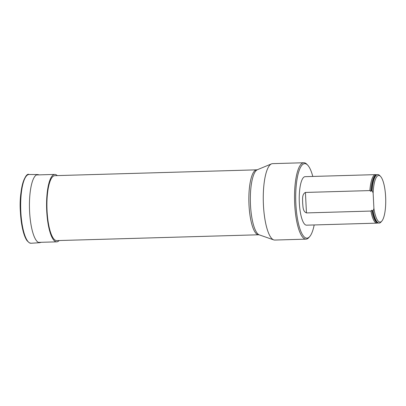 <?xml version="1.0" encoding="UTF-8"?>
<svg xmlns="http://www.w3.org/2000/svg" width="406" height="406" viewBox="0 0 406 406"><rect width="100%" height="100%" fill="white"/><g stroke="black" fill="none" stroke-linecap="round" stroke-linejoin="round"><path stroke-width="0.61" d="M312.787 176.443A37.266 10.084 88.3 0 0 307.641 165.09A37.266 10.084 88.3 0 0 295.878 204.198A37.266 10.084 88.3 0 0 309.707 236.586A37.266 10.084 88.3 0 0 314.188 224.954M376.971 223.143L306.54 225.173A24.264 6.567 -91.7 0 1 300.486 213.089A24.264 6.567 -91.7 0 1 305.139 176.666L375.57 174.631A24.264 6.567 88.3 0 0 369.876 190.581L370.866 191.383L371.713 190.531A24.264 6.567 -91.7 0 1 375.174 176.153A24.264 6.567 -91.7 0 1 377.407 174.58L377.778 174.57A24.264 6.567 -91.7 0 1 379.651 175.493L380.523 176.387A23.309 6.308 -91.7 0 1 385.7 198.615A23.309 6.308 -91.7 0 1 381.813 221.108A23.309 6.308 -91.7 0 1 373.911 208.461L373.119 210.993L371.82 210.201L370.911 211.059A24.264 6.567 88.3 0 0 376.971 223.143A24.264 6.567 88.3 0 0 377.6 223.011L377.91 222.889M256.754 169.835L54.815 175.661A32.485 8.79 88.3 0 0 54.115 175.788A32.485 8.79 88.3 0 0 47.01 209.694A32.485 8.79 88.3 0 0 56.688 240.606L258.627 234.78A32.485 8.79 -91.7 0 1 249.01 205.167A32.485 8.79 -91.7 0 1 256.054 169.962A32.485 8.79 -91.7 0 1 256.754 169.835L257.419 169.703A32.774 8.871 88.3 0 0 250.502 205.147A32.774 8.871 88.3 0 0 259.297 234.876L273.7 239.88A38.22 10.343 88.3 0 0 274.76 240.053L306.022 239.149A38.22 10.343 -91.7 0 1 294.705 204.309A38.22 10.343 -91.7 0 1 303.82 162.745A38.22 10.343 -91.7 0 1 306.769 164.202L307.641 165.09M303.82 162.745L272.558 163.643A38.22 10.343 88.3 0 0 271.507 163.877A38.22 10.343 88.3 0 0 263.443 205.208A38.22 10.343 88.3 0 0 273.7 239.88M309.707 236.586L308.885 237.525A38.22 10.343 -91.7 0 1 306.022 239.149M305.424 192.444C301.77 194.322 302.734 199.488 302.627 202.954C303.079 206.436 302.658 211.43 306.459 212.917L305.424 192.444L369.876 190.581M376.519 174.829L376.21 174.727A24.264 6.567 88.3 0 0 375.57 174.631M370.911 211.059L306.459 212.917M381.813 221.108L380.99 222.046A24.264 6.567 -91.7 0 1 379.174 223.077L378.808 223.092A24.264 6.567 -91.7 0 1 376.484 221.646A24.264 6.567 -91.7 0 1 372.754 211.003M371.713 190.531L372.084 190.521A24.264 6.567 -91.7 0 1 377.778 174.57M379.174 223.077A24.264 6.567 -91.7 0 1 373.119 210.993M373.911 208.461L373.129 193.002A23.309 6.308 -91.7 0 1 380.523 176.387M372.084 190.521L373.129 193.002M57.271 175.595A33.728 9.125 88.3 0 0 54.78 174.423A33.728 9.125 88.3 0 0 54.054 174.55A33.728 9.125 88.3 0 0 46.675 209.75A33.728 9.125 88.3 0 0 56.723 241.849A33.728 9.125 88.3 0 0 59.144 240.54M370.866 191.383A23.924 6.476 -91.7 0 1 376.296 174.966M377.676 222.767A23.924 6.476 -91.7 0 1 371.82 210.201M371.647 190.769A24.167 6.542 -91.7 0 1 375.108 176.25A24.167 6.542 -91.7 0 1 375.139 176.199M376.448 221.6A24.167 6.542 -91.7 0 1 376.418 221.554A24.167 6.542 -91.7 0 1 372.662 210.77M29.125 174.494A34.398 9.308 88.3 0 0 20.721 209.146A34.398 9.308 88.3 0 0 31.11 243.255L29.374 242.874L27.05 240.702C25.654 238.738 24.426 235.861 23.37 232.07C21.817 226.411 20.828 219.783 20.412 212.181C18.686 190.546 25.157 171.921 29.125 174.494L37.819 174.56A34.084 9.221 88.3 0 0 29.491 208.892A34.084 9.221 88.3 0 0 39.783 242.692L31.11 243.255M26.41 176.011A33.855 9.16 88.3 0 0 20.3 209.161A33.855 9.16 88.3 0 0 28.313 241.9M257.419 169.703L271.507 163.877M258.627 234.78L259.297 234.876M38.357 242.382L56.723 241.849M36.413 174.95L54.78 174.423M39.174 174.874L37.819 174.56M39.783 242.692L41.118 242.301"/></g></svg>
